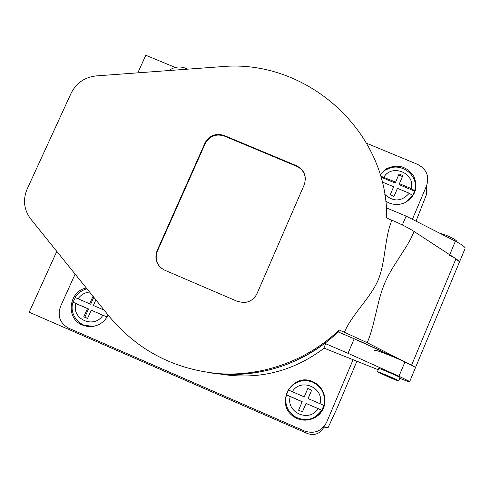 <?xml version="1.0" encoding="UTF-8"?>
<svg xmlns="http://www.w3.org/2000/svg" width="490" height="490" viewBox="0 0 490 490"><rect width="100%" height="100%" fill="white"/><g stroke="black" fill="none" stroke-linecap="round" stroke-linejoin="round"><path stroke-width="0.73" d="M375.015 350.687C371.218 348.072 390.389 355.244 404.948 361.938L362.49 342.326L338.131 331.895L339.147 330.003L344.354 332.232C352.598 313.484 369.999 298.722 378.145 280.127C385.808 261.329 384.27 238.783 391.884 220.212C401.028 224.083 408.464 227.862 414.191 231.55L455.939 258.806L459.528 261.856L415.398 367.825L415.594 367.353L404.948 361.938L354.19 338.774L348.035 353.321L398.97 376.253L409.701 381.502C411 382.506 407.68 381.441 399.73 378.298M414.191 231.55L410.54 239.2L406.351 246.537L392.6 268.036L388.349 275.478L384.626 283.263L381.594 291.458L379.119 299.966L372.798 326.058L370.324 334.541L367.292 342.743L415.594 367.353L409.701 381.502M367.292 342.743L344.354 332.232M339.147 330.003C307.873 359.972 264 376.222 220.708 373.797C175.426 370.005 138.382 351.03 109.576 316.859L30.717 219.006C23.888 209.775 22.705 199.755 27.183 188.944L71.13 93.235C76.336 82.975 84.69 77.2 96.193 75.907L221.229 66.689C306.471 58.371 388.062 131.161 386.708 218.044L391.884 220.212M354.19 338.774L338.131 331.895C304.903 364.205 256.141 379.848 210.351 372.841C253.116 378.402 291.752 368.186 326.273 342.198L325.636 343.704L348.035 353.321M296.425 165.687L224.249 135.522C216.194 132.968 209.879 135.234 205.304 142.327L157.063 250.733C154.215 259.314 156.727 265.788 164.585 270.143L237.368 301.368L243.493 302.575C249.778 302.195 254.304 299.176 257.06 293.516L304.21 184.816C306.918 176.314 304.327 169.944 296.425 165.687L296.456 166.19L224.438 136.091C216.409 133.543 210.106 135.804 205.537 142.878L157.413 251.045C154.907 257.709 156.237 263.449 161.394 268.263M305.411 179.058C304.945 173.056 301.956 168.768 296.456 166.19M412.623 196.349L413.18 194.732M85.934 325.801L87.355 326.456M317.839 414.932C328.833 406.259 325.881 386.898 312.877 381.851L312.277 381.6C299.672 376.112 284.359 387.382 285.756 401.151M412.39 219.318L426.612 185.637C429.51 176.204 426.527 169.13 417.676 164.413L366.636 143.264M187.774 69.157L185.502 68.214C179.616 66.034 174.115 66.805 168.995 70.542M75.123 274.106L60.515 306.477C57.269 316.056 59.97 323.29 68.631 328.165L304.602 431.041C314.396 434.183 321.759 431.231 326.695 422.178L353.082 359.703M380.895 177.08L395.216 183.04L399.074 173.975L402.878 175.555L399.43 183.664L411.226 188.57L414.675 190.708L412.617 195.755L406.559 201.849M75.362 297.632L72.973 302.207L75.919 303.549C71.056 319.168 94.356 329.317 102.851 315.235L106.404 316.742M298.582 410.191L302.44 411.87L298.582 410.191L302.177 401.745L290.245 396.563C285.633 412.555 309.637 423.017 317.992 408.605L321.85 410.21L323.841 405.334M288.512 390.028L286.436 394.842L290.245 396.563M87.839 326.211L88.984 326.616M317.992 408.605L306.036 403.417L302.44 411.87M95.881 299.862L93.37 305.46L104.162 310.139M93.786 297.265L90.668 304.229L75.099 297.491C77.953 293.063 81.91 290.166 86.981 288.818M89.627 303.837L93.008 296.297M393.642 186.739L390.187 194.861L393.642 186.739L382.2 181.974M393.978 196.441L397.451 188.325L409.248 193.238L412.715 195.571M397.451 188.325L393.997 196.447L390.187 194.861M449.526 255.192C455.106 258.034 458.438 260.257 459.528 261.856L464.679 249.49M386.322 207.846L406.094 216.114L455.375 241.19C460.931 244.057 464.238 246.329 465.292 248.014M378.255 369.742L323.927 348.084L325.636 343.704M406.094 216.114L402.351 224.959M324.147 348.17C292.775 371.812 257.771 380.381 219.128 373.882M385.697 201.194L388.993 202.946C394.34 205.065 399.644 204.985 404.899 202.707C415.545 196.245 418.448 187.315 413.621 175.916C406.259 165.926 396.986 163.642 385.814 169.062L380.16 174.587M86.32 288.004C68.52 291.336 65.513 318.653 82.345 325.048L87.41 326.463L92.702 326.456C99.733 325.256 104.872 321.446 108.106 315.033M312.957 381.753L312.344 381.502C291.507 372.161 274.461 404.507 293.896 416.727C303.237 423.329 317.275 419.979 322.634 409.867C328.19 399.858 323.449 386.163 312.957 381.753M320.05 403.748L308.094 398.566L311.677 390.132L307.824 388.466L304.241 396.894L288.5 390.022C294.453 381.551 302.361 378.85 312.228 381.93C321.997 386.769 325.887 394.585 323.902 405.371L320.05 403.748C324.582 387.725 300.646 377.392 292.31 391.718M107.065 316.975L91.244 310.195L87.545 318.451L83.796 316.822L87.502 308.571L75.919 303.549M91.244 310.195L102.851 315.235M399.074 173.975L395.626 182.078L380.938 176.259M395.216 183.04L395.626 182.078M398.652 174.979L402.437 176.553L402.878 175.555M402.437 176.553L399.43 183.664M414.583 191.1L399.007 184.62M87.594 318.341L83.796 316.822M84.868 317.152L88.549 308.939L87.502 308.571M73.261 302.305L88.549 308.939M298.631 410.075L302.177 401.745M302.207 401.665L286.46 394.836M307.824 388.466L304.241 396.894M308.094 398.566L311.658 390.126M321.838 410.185L306.036 403.417M302.471 411.747L306.048 403.331M399.981 377.686L400.06 377.502C397.88 375.922 375.487 366.6 378.727 368.621L377.435 371.683M389.415 377.367C396.177 380.179 399.27 381.312 398.701 380.761C396.502 379.217 374.109 369.877 377.367 371.849L389.415 377.367M388.999 377.049L395.491 379.425L387.026 375.548L380.559 373.19L388.999 377.049M439.591 233.16L445.337 234.967C451.633 237.448 455.486 239.579 456.901 241.362L456.888 241.98M56.797 251.37L29.192 312.197L307.598 433.589C314.801 435.849 320.233 433.693 323.89 427.121L328.129 427.55L337.426 407.362L356.898 361.228M416.01 221.155L426.459 194.591L426.423 186.096M175.267 67.473L145.806 55.254L137.825 72.839M324.264 426.233L323.89 427.121M455.939 258.806L411.618 365.117M157.413 251.045L157.063 250.733M205.114 143.748L204.881 143.196M224.438 136.091L224.249 135.522M94.882 326.028L93.345 326.297L84.647 325.403M321.85 410.216C314.378 420.151 305.172 422.178 294.227 416.286C287.109 410.785 284.512 403.638 286.436 394.842M89.572 292.034C84.727 292.536 80.887 294.796 78.051 298.814M384.742 194.322C393.335 202.125 401.506 201.764 409.248 193.238M404.948 361.938L398.97 376.253M455.375 241.19L449.716 254.739M411.226 188.57C415.538 173.178 391.92 163.391 383.86 177.178M205.537 142.878L205.304 142.327M93.48 326.334L93.345 326.297C80.305 328.447 68.753 314.745 72.973 302.22M294.141 416.237L293.896 416.727M406.192 202.058L412.721 195.43M414.675 190.708C419.575 174.899 399.362 160.53 385.771 170.208M323.835 405.353C325.838 394.573 321.967 386.763 312.228 381.93M294.227 416.286C305.141 422.166 314.329 420.132 321.783 410.197M398.701 380.761L400.06 377.502M456.901 241.362L456.686 241.87"/></g></svg>
